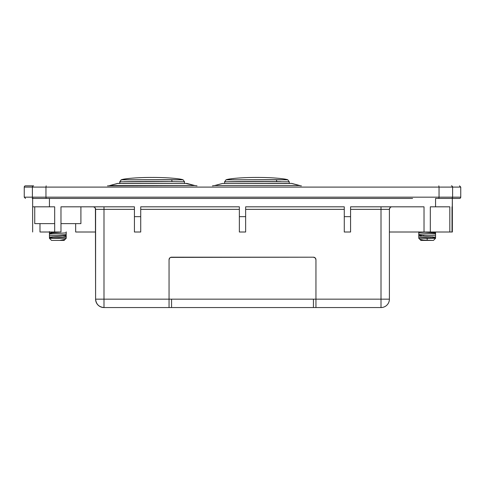 <?xml version="1.0" encoding="UTF-8"?>
<svg xmlns="http://www.w3.org/2000/svg" width="485" height="485" viewBox="0 0 485 485"><rect width="100%" height="100%" fill="white"/><g stroke="black" fill="none" stroke-linecap="round" stroke-linejoin="round"><path stroke-width="0.73" d="M122.814 183.506L187.004 183.451L117.746 183.457A1.261 1.237 -88.7 0 1 118.128 183.415A1.261 1.237 91.3 0 0 117.746 183.457L109.677 185.555L117.522 183.451L119.662 183.488M185.973 183.469L194.843 185.555L187.004 183.451L194.843 185.555L110.168 185.555L154.673 185.555M291.934 183.451L299.772 185.555L291.703 183.457A1.261 1.237 -91.3 0 0 291.327 183.415A1.261 1.237 88.7 0 1 291.703 183.457L291.934 183.451M286.647 183.506L222.445 183.451L214.606 185.555L222.445 183.451L214.606 185.555L299.281 185.555L254.777 185.555M299.772 185.555L299.281 185.555A8.397 8.203 -90 0 0 301.409 185.84A8.397 8.203 90 0 1 299.281 185.555L214.606 185.555L222.445 183.451L289.794 183.488M24.25 187.101A1.261 1.261 0 0 1 25.511 185.84L33.617 185.84A1.261 1.231 90 0 0 32.392 187.101L32.392 197.171L460.75 197.171A1.261 1.261 0 0 1 459.489 198.432L452.353 198.432L459.489 198.432A1.261 1.261 0 0 0 460.75 197.171L452.608 197.171L452.608 187.101L452.608 197.171A1.261 1.231 90 0 1 451.383 198.432A1.261 1.231 -90 0 0 452.608 197.171L439.046 197.171L439.046 187.101L439.046 197.171L45.954 197.171L45.954 187.101L45.954 197.171L32.392 197.171L32.392 187.101L24.25 187.101L24.25 197.171L24.25 187.101L45.954 187.101L32.392 187.101A1.261 1.231 -90 0 1 33.617 185.84L25.511 185.84A1.261 1.261 0 0 0 24.25 187.101M435.566 238.305L418.779 237.038L418.779 235.498L418.779 238.305L435.518 238.305L418.779 237.038L418.779 238.305L419.816 239.341L425.272 240.402L427.176 240.402L427.176 238.305L418.779 238.305L420.671 240.19L424.163 240.402L420.434 239.96L433.469 240.402L435.566 238.305L435.566 237.589L435.566 238.305L427.176 238.305L427.176 240.402L433.469 240.402L435.566 238.305L435.566 237.765M119.892 181.802L171.981 181.62L119.892 181.802L119.892 183.445L119.753 181.802L119.753 183.439L119.753 181.802L121.323 179.814C124.827 178.419 139.916 177.371 152.211 177.443C164.512 177.371 179.595 178.419 183.1 179.814L121.323 179.814C124.827 178.419 139.916 177.371 152.211 177.443C164.512 177.371 179.595 178.419 183.1 179.814L171.447 179.686A2.098 0.897 90.5 0 1 171.981 181.62L184.53 181.802L184.53 183.445L184.53 181.802L171.981 181.62A2.098 0.897 -89.5 0 0 171.447 179.686L123.123 179.783M289.242 181.802L287.811 179.814L289.254 181.802L289.254 183.445L289.254 181.802L246.453 181.566L224.603 181.802L224.603 183.439L224.603 181.802L276.692 181.62A2.098 0.897 -89.5 0 0 276.159 179.686L226.046 179.814C229.538 178.419 244.628 177.371 256.923 177.443L256.929 177.443C269.217 177.371 284.307 178.419 287.811 179.814L287.811 179.814C284.325 178.419 269.236 177.371 256.941 177.443L256.941 177.443C269.236 177.371 284.325 178.419 287.829 179.814L226.034 179.814C229.538 178.419 244.628 177.371 256.923 177.443C269.217 177.371 284.307 178.419 287.811 179.814L276.159 179.686A2.098 0.897 90.5 0 1 276.692 181.62L280.797 181.663M121.329 179.814L121.183 179.814C124.687 178.419 139.777 177.371 152.072 177.443L152.072 177.443C139.777 177.371 124.687 178.419 121.183 179.814L119.753 181.802M224.603 181.802L226.034 179.814L227.835 179.783M228.483 179.771L229.987 179.753M285.38 179.771L286.017 179.783M123.772 179.771L125.275 179.753M180.669 179.771L180.129 179.765M60.255 240.402L51.531 240.402L60.837 240.402L64.566 239.96L60.255 240.402M66.221 235.54L66.221 238.305L64.123 240.402L60.837 240.402L64.123 240.402L60.837 240.402L64.329 240.19L65.184 239.341L59.728 240.402L65.184 239.341L66.221 238.305L66.221 237.038L49.482 238.305L66.221 238.305L49.434 238.305L51.531 240.402L49.434 238.305L49.434 237.589L49.482 238.305L66.221 237.038L66.221 235.54L66.221 236.207L63.177 235.94M420.877 240.402L425.272 240.402L419.816 239.341L420.877 240.402M168.028 181.596L166.694 181.584M159.559 181.554L154.424 181.548M154.321 181.548L153.69 181.548M152.199 181.548L159.747 181.554M166.707 181.584L168.04 181.596M247.483 181.56L256.735 181.548M284.84 179.765L286.004 179.783M279.53 181.651L266.107 181.56M264.41 181.554L259.275 181.548M259.172 181.548L258.541 181.548M257.05 181.548L242.209 181.584M231.036 179.741L232.169 179.729M233.212 179.717L233.637 179.717M184.518 181.802L176.085 181.663M174.818 181.651L161.396 181.56M159.698 181.554L154.563 181.548M154.46 181.548L153.83 181.548M152.338 181.548L137.498 181.584M126.324 179.741L127.452 179.729M128.501 179.717L128.925 179.717M63.602 235.971L66.221 236.207M53.101 236.935L52.477 236.892M49.434 233.976L49.434 237.329L49.434 235.789L66.221 234.522L66.221 232.842L49.434 234.109L49.434 235.789L66.221 234.522L66.221 231.879L66.221 232.842L49.434 234.012M66.221 234.564L65.851 235.449L49.434 237.335M52.053 232.661L51.077 232.582M49.434 231.594L49.434 233.133L49.434 231.594M418.779 231.872L418.779 234.522L435.566 235.789L435.566 234.109L418.779 232.842L418.779 235.001M432.947 232.661L435.566 232.424L432.947 232.661M435.566 232.424L435.566 233.097M418.779 236.207L418.779 235.607L418.779 236.207M422.447 235.898L423.738 235.807M420.422 236.049L421.823 235.94M432.523 236.892L430.613 237.019M435.566 236.619L435.566 233.631M133.375 181.614L137.558 181.584M144.518 181.554L151.417 181.548M152.86 181.548L152.09 181.548M256.371 181.548L268.26 181.572M272.255 181.59L275.413 181.614M266.362 181.56L257.644 181.548M241.439 181.59L237.335 181.62M237.195 181.62L228.641 181.723M167.725 181.59L152.163 181.548M136.728 181.59L132.623 181.62M132.484 181.62L123.93 181.723M49.434 233.139L60.255 232.006L53.774 232.57L49.434 233.503M66.221 235.492L49.803 237.377L52.483 238.038L49.803 237.547M49.967 238.838L49.434 237.632M66.221 238.305L65.239 239.287M435.566 237.292L435.566 235.789L418.779 234.522L419.149 235.449L435.275 237.462L432.523 238.038L435.197 237.377L418.779 235.492M435.566 233.97L435.197 233.182L424.745 232.006L435.566 233.139M421.823 234.788L419.149 235.449M419.761 239.287L418.779 238.305M435.566 204.731L435.566 204.124M418.779 232.842L435.566 234.109M291.23 183.469L291.679 183.457M107.506 185.84L194.843 185.555L186.786 183.457M118.219 183.469L117.897 183.463M341.016 198.432L143.984 198.432M65.002 206.822L134.424 206.822L134.424 232.006L140.723 232.006L140.723 216.662L134.424 216.662L134.424 232.006L140.723 232.006L140.723 206.822L239.354 206.822L239.354 232.006L245.646 232.006L245.646 206.822L344.277 206.822L344.277 216.662L350.576 216.662L350.576 232.006L350.576 206.822L424.023 206.822L424.023 232.006L389.4 232.006L449.813 232.006L430.322 232.006L430.322 206.822L435.566 206.822L435.566 198.432L438.84 198.432L439.046 197.171L438.84 198.432L452.353 198.432L435.566 198.432L435.566 206.822L430.322 206.822L430.322 232.006L424.023 232.006L424.023 206.822L350.576 206.822L350.576 216.662L344.277 216.662L344.277 206.822L245.646 206.822L245.646 216.662L239.354 216.662L239.354 232.006L245.646 232.006L245.646 216.662L239.354 216.662L239.354 206.822L140.723 206.822L140.723 216.662L134.424 216.662L134.424 206.822L60.977 206.822L60.977 232.006L54.678 232.006L54.678 206.822L49.434 206.822L49.434 198.432L32.192 198.432M223.476 183.469L291.679 183.409M459.489 185.84L460.75 187.101L45.954 187.101L46.166 185.84L45.954 187.101L439.046 187.101L438.834 185.84L439.046 187.101L452.608 187.101A1.261 1.231 -90 0 0 451.383 185.84A1.261 1.231 90 0 1 452.608 187.101L460.75 187.101L460.75 197.171M24.25 197.171L32.392 197.171L24.25 197.171L25.511 198.432M110.168 185.555A8.397 8.203 -90 0 1 108.046 185.84M33.617 198.432A1.261 1.231 -90 0 1 32.392 197.171A1.261 1.231 90 0 0 33.617 198.432M32.647 198.432L32.647 206.822L32.647 198.432L46.16 198.432L45.954 197.171L46.148 198.426M46.16 198.432L412.589 198.432M75.666 232.006L75.666 223.615L75.666 232.006L95.6 232.006L75.666 232.006M80.91 223.615L80.91 206.822L80.91 223.615L60.977 223.615L80.91 223.615M170.605 307.557L171.569 307.557L171.569 299.16L171.569 307.557L103.996 307.557L169.053 307.557L169.053 299.16L103.996 299.16L103.996 307.557A8.397 8.397 0 0 1 95.6 299.16L103.996 299.16L95.6 299.16C96.133 304.222 98.934 307.023 103.996 307.557L103.996 209.344L134.424 209.344L103.996 209.344L103.996 299.16L169.053 299.16L169.053 259.705A2.516 2.516 0 0 1 171.569 257.189L313.431 257.189L315.214 257.929L315.947 259.705L315.947 299.16L381.004 299.16L381.004 209.344L350.576 209.344L381.004 209.344L381.004 206.822L381.004 307.557A8.397 8.397 0 0 0 389.4 299.16L381.004 299.16L389.4 299.16A8.397 8.397 0 0 1 381.004 307.557L381.004 299.16L169.053 299.16L169.053 259.705L169.786 257.929L170.605 257.383L313.431 257.189A2.516 2.516 0 0 1 315.947 259.705L315.947 307.557L381.004 307.557L313.431 307.557L313.431 299.16L313.431 307.557L314.395 307.557M171.569 307.557L313.431 307.557L171.569 307.557M344.277 209.344L245.646 209.344L344.277 209.344M239.354 209.344L140.723 209.344L239.354 209.344M169.053 307.557L169.053 299.16L315.947 299.16L315.947 307.557M95.6 209.344A2.516 2.516 0 0 0 93.084 206.822A2.516 2.516 0 0 1 95.6 209.344L103.996 209.344L103.996 206.822L103.996 209.344L95.6 209.344L95.412 208.38L95.6 299.16L95.6 209.344L94.866 207.562L93.787 206.925M54.678 223.615L34.744 223.615L54.678 223.615L54.678 206.822L50.652 206.822M94.048 207.016L93.084 206.822L94.048 207.016M49.434 198.432L49.434 206.822L32.647 206.822L32.647 232.006L32.647 206.822L54.678 206.822L54.678 232.006L39.988 232.006L60.977 232.006L60.977 206.822L60.977 223.615M390.952 207.016L390.134 207.562L389.4 209.344A2.516 2.516 0 0 1 391.916 206.822L391.268 206.913M389.4 209.344L389.4 299.16L389.4 209.344L381.004 209.344L389.4 209.344A2.516 2.516 0 0 1 391.916 206.822M452.026 232.006L452.353 232.006L452.353 198.432L452.026 232.006L449.813 232.006L449.813 206.822L449.813 232.006L452.026 232.006L452.026 206.822L452.353 206.822L452.353 232.006L452.026 232.006M350.576 232.006L344.277 232.006L350.576 232.006M435.566 206.822L449.813 206.822L435.566 206.822M344.277 216.662L344.277 232.006L344.277 216.662M171.569 257.189A2.516 2.516 0 0 0 169.053 259.705M315.947 259.705A2.516 2.516 0 0 0 313.431 257.189M183.1 179.814L184.53 181.802M49.803 237.377L49.434 237.589M435.566 237.335L435.197 237.547M435.566 237.589L435.197 237.377M184.536 183.445L185.221 183.433M119.753 183.439L119.407 183.439M118.686 183.427L187.004 183.451M119.892 183.445L117.928 183.415M224.603 183.439L224.015 183.433M223.148 183.469L222.754 183.409M289.551 183.445L291.012 183.421M186.646 183.409L186.301 183.469M118.085 183.415L117.522 183.451M214.606 185.555L212.436 185.84M194.843 185.555L197.019 185.84M34.744 223.615L34.744 206.822M39.988 232.006L39.988 223.615"/></g></svg>
